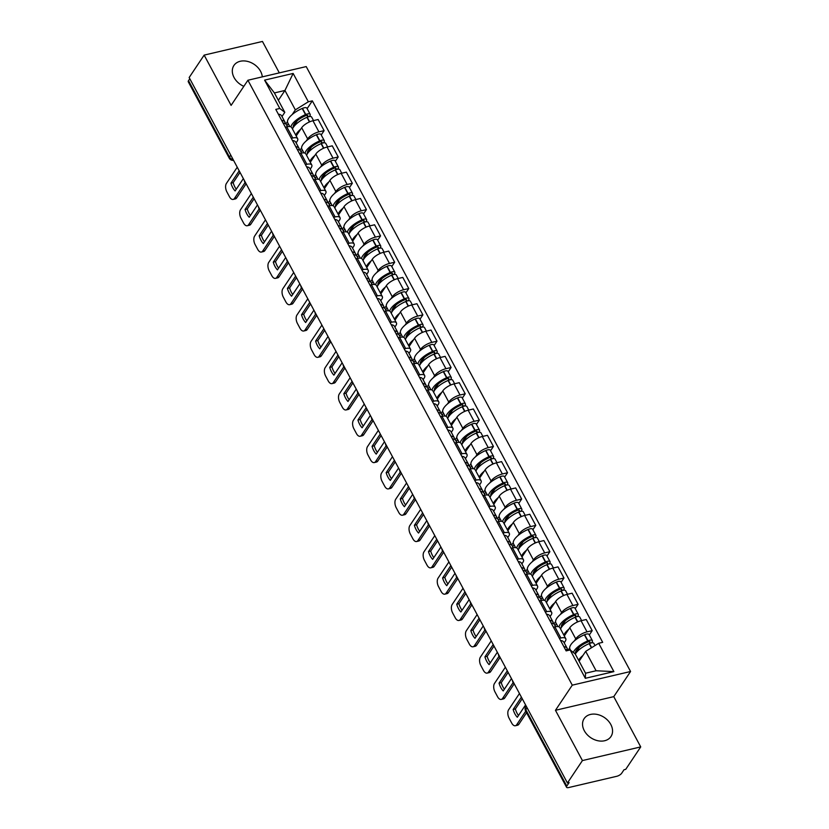 <?xml version="1.0" encoding="UTF-8"?>
<svg xmlns="http://www.w3.org/2000/svg" width="829" height="829" viewBox="0 0 829 829"><rect width="100%" height="100%" fill="white"/><g stroke="black" fill="none" stroke-linecap="round" stroke-linejoin="round"><path stroke-width="1.24" d="M262.296 76.869A16.124 12.176 33.8 0 0 260.586 71.315A16.124 12.176 33.8 0 0 247.156 61.315A16.124 12.176 33.8 0 0 233.913 65.46A16.124 12.176 33.8 0 0 234.068 77.532A16.124 12.176 33.8 0 0 243.83 86.34M584.29 730.691A16.124 12.176 33.8 0 0 597.709 740.701A16.124 12.176 33.8 0 0 610.952 736.556A16.124 12.176 33.8 0 0 610.807 724.484A16.124 12.176 33.8 0 0 597.388 714.484A16.124 12.176 33.8 0 0 584.144 718.629A16.124 12.176 33.8 0 0 584.29 730.691M279.311 72.879L262.451 41.45L204.152 55.108L189.157 77.532L567.43 782.99L582.424 760.566L640.724 746.908L613.761 696.64L630.568 671.5L306.212 66.579L247.912 80.237L572.269 685.158L555.461 710.298L582.424 760.566M640.724 746.908L625.729 769.343L624.03 769.737L621.688 773.239A4.135 1.565 151.8 0 1 616.786 776.286L568.684 787.55A4.135 1.565 151.8 0 1 566.549 787.249L525.576 710.836A4.135 1.565 -28.2 0 1 525.814 709.676L566.787 786.089A4.135 1.565 151.8 0 0 566.549 787.249M204.152 55.108L231.104 105.376L247.912 80.237M230.773 155.137L229.498 157.044A4.135 1.565 -28.2 0 0 229.26 158.204L188.276 81.791A4.135 1.565 -28.2 0 1 188.525 80.631L229.498 157.044A4.135 3.119 33.8 0 0 233.198 159.665M189.8 78.724L188.525 80.631M566.787 786.089L569.129 782.597L567.43 782.99M574.414 640.858L575.74 638.879A9.513 3.596 -28.2 0 1 587.025 631.864L592.207 630.651L586.238 619.512L581.056 620.734A9.513 3.596 151.8 0 0 569.772 627.75L564.29 635.936M568.072 650.351L569.678 647.946M565.761 638.682L559.793 627.553A9.513 3.596 151.8 0 0 554.881 626.859L560.85 637.998A9.513 3.596 -28.2 0 1 565.761 638.682A9.513 3.596 -28.2 0 1 565.202 641.345L564.207 642.838M560.85 637.998L559.399 638.33M589.326 634.952L592.207 630.651M554.881 626.859L553.43 627.201M560.3 614.548L561.627 612.569A9.513 3.596 -28.2 0 1 572.912 605.543L578.093 604.331L572.124 593.201L566.943 594.414A9.513 3.596 151.8 0 0 555.658 601.429L550.187 609.626M553.959 624.04L555.575 621.626M545.295 612.02L546.736 611.678A9.513 3.596 -28.2 0 1 551.658 612.372A9.513 3.596 -28.2 0 1 551.088 615.035L550.093 616.517M575.222 608.641L578.093 604.331M551.658 612.372L545.679 601.232A9.513 3.596 151.8 0 0 540.767 600.548L539.327 600.88M546.197 588.227L547.513 586.248A9.513 3.596 -28.2 0 1 558.798 579.233L563.989 578.02L558.021 566.881L552.829 568.103A9.513 3.596 151.8 0 0 541.544 575.119L536.073 583.305M539.845 597.719L541.461 595.315M531.182 585.699L532.622 585.367A9.513 3.596 -28.2 0 1 537.544 586.051A9.513 3.596 -28.2 0 1 536.974 588.714L535.98 590.207M561.109 582.321L563.989 578.02M537.544 586.051L531.576 574.922A9.513 3.596 151.8 0 0 526.653 574.228L525.213 574.57M532.083 561.917L533.41 559.938A9.513 3.596 -28.2 0 1 544.694 552.912L549.876 551.699L543.907 540.57L538.726 541.783A9.513 3.596 151.8 0 0 527.441 548.798L521.959 556.995M525.741 571.409L527.348 568.995M517.068 559.388L518.519 559.047A9.513 3.596 -28.2 0 1 523.431 559.741A9.513 3.596 -28.2 0 1 522.871 562.404L521.876 563.886M546.995 556.01L549.876 551.699M523.431 559.741L517.462 548.601A9.513 3.596 151.8 0 0 512.55 547.917L511.099 548.249M517.97 535.596L519.296 533.617A9.513 3.596 -28.2 0 1 530.581 526.602L535.762 525.389L529.793 514.249L524.612 515.472A9.513 3.596 151.8 0 0 513.327 522.488L507.856 530.674M511.628 545.088L513.244 542.684M502.965 533.068L504.405 532.736A9.513 3.596 -28.2 0 1 509.327 533.42A9.513 3.596 -28.2 0 1 508.757 536.083L507.762 537.575M532.892 529.69L535.762 525.389M509.327 533.42L503.348 522.291A9.513 3.596 151.8 0 0 498.436 521.596L496.996 521.938M503.866 509.286L505.182 507.307A9.513 3.596 -28.2 0 1 516.467 500.281L521.659 499.068L515.69 487.939L510.498 489.151A9.513 3.596 151.8 0 0 499.213 496.167L493.742 504.364M497.514 518.778L499.131 516.363M488.851 506.757L490.291 506.415A9.513 3.596 -28.2 0 1 495.214 507.11A9.513 3.596 -28.2 0 1 494.644 509.773L493.649 511.255M518.778 503.379L521.659 499.068M495.214 507.11L489.245 495.97A9.513 3.596 151.8 0 0 484.323 495.286L482.882 495.618M489.752 482.965L491.079 480.986A9.513 3.596 -28.2 0 1 502.364 473.97L507.545 472.758L501.576 461.618L496.395 462.841A9.513 3.596 151.8 0 0 485.11 469.856L479.628 478.043M483.411 492.457L485.017 490.053M474.737 480.437L476.188 480.105A9.513 3.596 -28.2 0 1 481.1 480.789A9.513 3.596 -28.2 0 1 480.54 483.452L479.545 484.944M504.664 477.058L507.545 472.758M481.1 480.789L475.131 469.66A9.513 3.596 151.8 0 0 470.219 468.965L468.768 469.307M475.639 456.655L476.965 454.675A9.513 3.596 -28.2 0 1 488.25 447.65L493.431 446.437L487.462 435.308L482.281 436.52A9.513 3.596 151.8 0 0 470.996 443.536L465.525 451.732M469.297 466.147L470.913 463.732M460.634 454.126L462.074 453.784A9.513 3.596 -28.2 0 1 466.986 454.479A9.513 3.596 -28.2 0 1 466.426 457.142L465.432 458.624M490.561 450.748L493.431 446.437M466.986 454.479L461.017 443.339A9.513 3.596 151.8 0 0 456.105 442.655L454.665 442.987M461.525 430.334L462.851 428.355A9.513 3.596 -28.2 0 1 474.136 421.339L479.328 420.127L473.359 408.987L468.167 410.21A9.513 3.596 151.8 0 0 456.883 417.225L451.411 425.412M455.183 439.826L456.8 437.422M446.52 427.805L447.961 427.463A9.513 3.596 -28.2 0 1 452.883 428.158A9.513 3.596 -28.2 0 1 452.313 430.821L451.318 432.313M476.447 424.427L479.328 420.127M452.883 428.158L446.914 417.028A9.513 3.596 151.8 0 0 441.992 416.334L440.551 416.676M447.422 404.024L448.748 402.044A9.513 3.596 -28.2 0 1 460.033 395.018L465.214 393.806L459.245 382.677L454.064 383.889A9.513 3.596 151.8 0 0 442.779 390.905L437.297 399.101M441.08 413.516L442.686 411.101M432.406 401.495L433.857 401.153A9.513 3.596 -28.2 0 1 438.769 401.847A9.513 3.596 -28.2 0 1 438.209 404.511L437.215 405.992M462.333 398.117L465.214 393.806M438.769 401.847L432.8 390.708A9.513 3.596 151.8 0 0 427.888 390.024L426.438 390.355M433.308 377.703L434.634 375.724A9.513 3.596 -28.2 0 1 445.919 368.708L451.1 367.496L445.132 356.356L439.95 357.579A9.513 3.596 151.8 0 0 428.666 364.594L423.184 372.781M426.966 387.195L428.583 384.791M418.303 375.174L419.743 374.832A9.513 3.596 -28.2 0 1 424.655 375.527A9.513 3.596 -28.2 0 1 424.096 378.19L423.101 379.682M448.23 371.796L451.1 367.496M424.655 375.527L418.686 364.397A9.513 3.596 151.8 0 0 413.775 363.703L412.334 364.045M419.194 351.392L420.521 349.413A9.513 3.596 -28.2 0 1 431.805 342.387L436.997 341.175L431.028 330.046L425.837 331.258A9.513 3.596 151.8 0 0 414.552 338.273L409.08 346.47M412.852 360.884L414.469 358.47M404.189 348.864L405.63 348.522A9.513 3.596 -28.2 0 1 410.552 349.216A9.513 3.596 -28.2 0 1 409.982 351.879L408.987 353.361M434.116 345.486L436.997 341.175M410.552 349.216L404.583 338.077A9.513 3.596 151.8 0 0 399.661 337.393L398.221 337.724M405.091 325.072L406.417 323.092A9.513 3.596 -28.2 0 1 417.702 316.077L422.883 314.865L416.914 303.725L411.733 304.948A9.513 3.596 151.8 0 0 400.448 311.963L394.967 320.149M398.749 334.564L400.355 332.16M390.076 322.543L391.526 322.201A9.513 3.596 -28.2 0 1 396.438 322.895A9.513 3.596 -28.2 0 1 395.879 325.559L394.884 327.051M420.002 319.165L422.883 314.865M396.438 322.895L390.469 311.766A9.513 3.596 151.8 0 0 385.558 311.072L384.107 311.414M390.977 298.761L392.304 296.782A9.513 3.596 -28.2 0 1 403.588 289.756L408.77 288.544L402.801 277.414L397.619 278.627A9.513 3.596 151.8 0 0 386.335 285.642L380.853 293.839M384.635 308.253L386.252 305.839M375.972 296.233L377.413 295.891A9.513 3.596 -28.2 0 1 382.324 296.585A9.513 3.596 -28.2 0 1 381.765 299.248L380.77 300.73M405.899 292.855L408.77 288.544M382.324 296.585L376.356 285.445A9.513 3.596 151.8 0 0 371.444 284.761L370.003 285.093M376.863 272.44L378.19 270.461A9.513 3.596 -28.2 0 1 389.475 263.446L394.666 262.233L388.697 251.094L383.506 252.317A9.513 3.596 151.8 0 0 372.221 259.332L366.75 267.518M370.522 281.933L372.138 279.528M361.858 269.912L363.299 269.57A9.513 3.596 -28.2 0 1 368.221 270.264A9.513 3.596 -28.2 0 1 367.651 272.928L366.656 274.42M391.785 266.534L394.666 262.233M368.221 270.264L362.252 259.135A9.513 3.596 151.8 0 0 357.33 258.441L355.89 258.783M362.76 246.13L364.086 244.151A9.513 3.596 -28.2 0 1 375.371 237.125L380.552 235.913L374.584 224.783L369.402 225.996A9.513 3.596 151.8 0 0 358.118 233.011L352.636 241.208M356.418 255.622L358.024 253.208M347.745 243.602L349.196 243.26A9.513 3.596 -28.2 0 1 354.107 243.954A9.513 3.596 -28.2 0 1 353.548 246.617L352.553 248.099M377.672 240.223L380.552 235.913M354.107 243.954L348.139 232.814A9.513 3.596 151.8 0 0 343.227 232.13L341.776 232.462M348.646 219.809L349.973 217.83A9.513 3.596 -28.2 0 1 361.257 210.815L366.439 209.602L360.47 198.463L355.289 199.685A9.513 3.596 151.8 0 0 344.004 206.701L338.522 214.887M342.304 229.301L343.921 226.897M333.641 217.281L335.082 216.939A9.513 3.596 -28.2 0 1 339.994 217.633A9.513 3.596 -28.2 0 1 339.434 220.296L338.439 221.789M363.568 213.903L366.439 209.602M339.994 217.633L334.025 206.504A9.513 3.596 151.8 0 0 329.113 205.81L327.673 206.152M334.533 193.499L335.859 191.52A9.513 3.596 -28.2 0 1 347.144 184.494L352.335 183.282L346.367 172.152L341.175 173.365A9.513 3.596 151.8 0 0 329.89 180.38L324.419 188.577M328.191 202.991L329.807 200.577M319.528 190.971L320.968 190.629A9.513 3.596 -28.2 0 1 325.89 191.323A9.513 3.596 -28.2 0 1 325.32 193.986L324.326 195.468M349.455 187.592L352.335 183.282M325.89 191.323L319.921 180.183A9.513 3.596 151.8 0 0 314.999 179.499L313.559 179.831M320.429 167.178L321.756 165.199A9.513 3.596 -28.2 0 1 333.04 158.184L338.222 156.971L332.253 145.831L327.072 147.054A9.513 3.596 151.8 0 0 315.787 154.07L310.305 162.256M314.087 176.67L315.694 174.266M305.414 164.65L306.865 164.308A9.513 3.596 -28.2 0 1 311.777 165.002A9.513 3.596 -28.2 0 1 311.217 167.665L310.222 169.157M335.341 161.272L338.222 156.971M311.777 165.002L305.808 153.873A9.513 3.596 151.8 0 0 300.896 153.178L299.445 153.52M306.315 140.868L307.642 138.889A9.513 3.596 -28.2 0 1 318.927 131.863L324.108 130.65L318.139 119.521L312.958 120.733A9.513 3.596 151.8 0 0 301.673 127.749L296.191 135.946M299.974 150.36L301.59 147.945M291.311 138.339L292.751 137.997A9.513 3.596 -28.2 0 1 297.663 138.692A9.513 3.596 -28.2 0 1 297.103 141.355L296.108 142.837M321.237 134.961L324.108 130.65M297.663 138.692L291.694 127.552A9.513 3.596 151.8 0 0 286.782 126.868L285.342 127.2M585.688 651.356L598.693 643.273L613.885 671.614L585.326 678.298L570.134 649.957L575.15 653.822L585.554 673.221L596.092 670.754L585.688 651.356L579.108 661.2M278.357 100.309L284.938 90.465L274.399 92.931L284.803 112.329L279.787 108.464L275.788 109.397L566.134 650.9L570.134 649.957M279.787 108.464L264.596 80.123L293.145 73.439L308.347 101.78L295.342 109.863L284.938 90.465L293.145 73.439M598.693 643.273L602.683 642.34L312.336 100.848L308.347 101.78M630.568 671.5L572.269 685.158M613.761 696.64L555.461 710.298M285.86 124.039L287.476 121.635M292.202 114.547L295.342 109.863M284.803 112.329L281.995 116.526M307.124 108.64L312.336 100.848M613.885 671.614L596.092 670.754M585.326 678.298L585.554 673.221M274.399 92.931L264.596 80.123M565.326 649.376A15.71 5.938 -28.2 0 1 568.145 650.423M575.295 654.091A15.71 5.938 -28.2 0 1 589.16 643.636L589.419 643.532A5.223 1.969 -28.2 0 1 593.823 643.345L595.015 645.553M582.922 655.49A15.71 5.938 151.8 0 0 578.59 660.247M591.554 642.879L592.072 642.102A5.223 1.969 151.8 0 0 592.383 640.641A5.223 1.969 151.8 0 0 587.979 640.827L587.709 640.941A15.71 5.938 151.8 0 0 573.336 652.423M592.383 640.641L589.077 634.486A5.223 1.969 151.8 0 0 584.673 634.672L584.404 634.786A15.71 5.938 151.8 0 0 569.958 649.076L570.653 650.361M519.451 693.531L508.623 709.748A6.207 3.326 -103.2 0 0 509.079 718.183L511.7 723.075A6.207 3.326 76.8 0 0 515.369 725.738A6.207 3.326 76.8 0 0 516.674 724.753L525.752 711.168M522.229 698.702L515.369 708.971L513.161 709.489A12.818 6.87 -103.2 0 0 517.317 717.251L525.565 704.919M513.161 709.489L521.4 697.158M567.388 649.905A15.71 5.938 151.8 0 0 567.14 648.299L563.834 642.143A15.71 5.938 151.8 0 0 560.58 640.516M567.14 648.299A15.71 5.938 151.8 0 0 563.875 646.682M575.523 653.708A13.026 4.922 -28.2 0 1 587.606 642.112L587.875 641.998A2.528 0.953 -28.2 0 1 590.01 641.915A2.528 0.953 -28.2 0 1 589.854 642.62L589.191 643.625M579.533 646.972L575.533 652.962M575.409 652.724L575.751 653.366M515.369 725.738L517.586 725.22A6.207 3.326 76.8 0 0 518.881 724.235L526.581 712.712M515.369 708.971A12.818 6.87 -103.2 0 0 518.488 715.51M551.212 623.066A15.71 5.938 -28.2 0 1 554.477 624.683L555.565 626.714M560.591 629.024A15.71 5.938 -28.2 0 1 575.046 617.325L575.316 617.211A5.223 1.969 -28.2 0 1 579.72 617.025L581.626 620.6M568.818 629.17A15.71 5.938 151.8 0 0 563.886 635.19M577.44 616.558L577.958 615.792A5.223 1.969 151.8 0 0 578.269 614.33A5.223 1.969 151.8 0 0 573.865 614.517L573.595 614.631A15.71 5.938 151.8 0 0 558.984 626.848M578.269 614.33L574.963 608.165A5.223 1.969 151.8 0 0 570.559 608.351L570.3 608.465A15.71 5.938 151.8 0 0 555.855 622.755L557.896 626.579M505.348 667.221L494.509 683.428A6.207 3.326 -103.2 0 0 494.965 691.873L497.587 696.764A6.207 3.326 76.8 0 0 501.265 699.417A6.207 3.326 76.8 0 0 502.561 698.443L513.161 682.588M508.125 672.392L501.255 682.661L499.048 683.179A12.818 6.87 -103.2 0 0 503.213 690.93L511.452 678.599M499.048 683.179L507.286 670.848M553.285 623.584A15.71 5.938 151.8 0 0 553.026 621.988L549.72 615.833A15.71 5.938 151.8 0 0 546.466 614.206M553.026 621.988A15.71 5.938 151.8 0 0 549.772 620.361M556.363 623.709L555.026 625.708M561.409 627.398A13.026 4.922 -28.2 0 1 573.492 615.802L573.761 615.688A2.528 0.953 -28.2 0 1 575.896 615.595A2.528 0.953 -28.2 0 1 575.751 616.31L575.077 617.315M565.419 620.662L561.42 626.641M561.295 626.413L561.647 627.045M501.265 699.417L503.472 698.899A6.207 3.326 76.8 0 0 504.768 697.925L514.229 683.78M501.255 682.661A12.818 6.87 -103.2 0 0 504.374 689.189M537.109 596.745A15.71 5.938 -28.2 0 1 540.363 598.372L541.451 600.403M546.477 602.714A15.71 5.938 -28.2 0 1 560.932 591.004L561.202 590.901A5.223 1.969 -28.2 0 1 565.606 590.714L567.523 594.279M554.705 602.859A15.71 5.938 151.8 0 0 549.772 608.869M563.337 590.248L563.844 589.471A5.223 1.969 151.8 0 0 564.155 588.01A5.223 1.969 151.8 0 0 559.751 588.196L559.492 588.31A15.71 5.938 151.8 0 0 544.871 600.528M564.155 588.01L560.86 581.854A5.223 1.969 151.8 0 0 556.456 582.041L556.186 582.155A15.71 5.938 151.8 0 0 541.741 596.445L543.793 600.258M491.234 640.9L480.395 657.117A6.207 3.326 -103.2 0 0 480.851 665.552L483.473 670.443A6.207 3.326 76.8 0 0 487.151 673.107A6.207 3.326 76.8 0 0 488.447 672.122L499.048 656.267M494.011 646.071L487.151 656.34L484.934 656.858A12.818 6.87 -103.2 0 0 489.1 664.62L497.338 652.288M484.934 656.858L493.182 644.527M539.171 597.274A15.71 5.938 151.8 0 0 538.912 595.668L535.617 589.512A15.71 5.938 151.8 0 0 532.353 587.885M538.912 595.668A15.71 5.938 151.8 0 0 535.658 594.051M542.249 597.388L540.912 599.398M547.306 601.077A13.026 4.922 -28.2 0 1 559.388 589.481L559.648 589.367A2.528 0.953 -28.2 0 1 561.793 589.284A2.528 0.953 -28.2 0 1 561.637 589.989L560.964 590.994M551.316 594.341L547.316 600.331M547.192 600.092L547.534 600.735M487.151 673.107L489.359 672.588A6.207 3.326 76.8 0 0 490.664 671.604L500.115 657.459M487.151 656.34A12.818 6.87 -103.2 0 0 490.26 662.879M522.995 570.435A15.71 5.938 -28.2 0 1 526.249 572.051L527.337 574.082M532.363 576.393A15.71 5.938 -28.2 0 1 546.829 564.694L547.088 564.58A5.223 1.969 -28.2 0 1 551.492 564.394L553.409 567.969M540.591 576.538A15.71 5.938 151.8 0 0 535.669 582.559M549.223 563.927L549.741 563.16A5.223 1.969 151.8 0 0 550.052 561.699A5.223 1.969 151.8 0 0 545.648 561.886L545.378 562A15.71 5.938 151.8 0 0 530.767 574.217M550.052 561.699L546.746 555.534A5.223 1.969 151.8 0 0 542.342 555.72L542.073 555.834A15.71 5.938 151.8 0 0 527.627 570.124L529.679 573.948M477.121 614.59L466.292 630.796A6.207 3.326 -103.2 0 0 466.748 639.242L469.369 644.133A6.207 3.326 76.8 0 0 473.038 646.786A6.207 3.326 76.8 0 0 474.343 645.812L484.934 629.957M479.898 619.76L473.038 630.03L470.831 630.548A12.818 6.87 -103.2 0 0 474.986 638.299L483.234 625.968M470.831 630.548L479.069 618.216M525.058 570.953A15.71 5.938 151.8 0 0 524.809 569.357L521.503 563.202A15.71 5.938 151.8 0 0 518.249 561.575M524.809 569.357A15.71 5.938 151.8 0 0 521.545 567.73M528.135 571.077L526.798 573.077M533.192 574.766A13.026 4.922 -28.2 0 1 545.275 563.171L545.544 563.057A2.528 0.953 -28.2 0 1 547.679 562.964A2.528 0.953 -28.2 0 1 547.523 563.679L546.86 564.684M537.202 568.031L533.202 574.01M533.078 573.782L533.42 574.414M473.038 646.786L475.245 646.268A6.207 3.326 76.8 0 0 476.551 645.294L486.001 631.149M473.038 630.03A12.818 6.87 -103.2 0 0 476.157 636.558M508.882 544.114A15.71 5.938 -28.2 0 1 512.146 545.741L513.234 547.772M518.26 550.083A15.71 5.938 -28.2 0 1 532.715 538.373L532.985 538.27A5.223 1.969 -28.2 0 1 537.389 538.083L539.296 541.648M526.488 550.228A15.71 5.938 151.8 0 0 521.555 556.238M535.109 537.617L535.627 536.84A5.223 1.969 151.8 0 0 535.938 535.379A5.223 1.969 151.8 0 0 531.534 535.565L531.265 535.679A15.71 5.938 151.8 0 0 516.654 547.896M535.938 535.379L532.632 529.223A5.223 1.969 151.8 0 0 528.228 529.41L527.969 529.524A15.71 5.938 151.8 0 0 513.524 543.814L515.565 547.627M463.017 588.269L452.178 604.486A6.207 3.326 -103.2 0 0 452.634 612.921L455.256 617.812A6.207 3.326 76.8 0 0 458.934 620.475A6.207 3.326 76.8 0 0 460.23 619.491L470.831 603.636M465.794 593.44L458.924 603.709L456.717 604.227A12.818 6.87 -103.2 0 0 460.883 611.989L469.121 599.657M456.717 604.227L464.955 591.896M510.954 544.643A15.71 5.938 151.8 0 0 510.695 543.036L507.389 536.881A15.71 5.938 151.8 0 0 504.136 535.254M510.695 543.036A15.71 5.938 151.8 0 0 507.441 541.42M514.032 544.757L512.695 546.767M519.078 548.446A13.026 4.922 -28.2 0 1 531.161 536.85L531.43 536.736A2.528 0.953 -28.2 0 1 533.565 536.653A2.528 0.953 -28.2 0 1 533.42 537.358L532.746 538.363L535.192 542.995M523.089 541.71L519.089 547.7M518.964 547.461L519.317 548.104M458.934 620.475L461.142 619.957A6.207 3.326 76.8 0 0 462.437 618.973L471.898 604.828M458.924 603.709A12.818 6.87 -103.2 0 0 462.043 610.248M494.778 517.804A15.71 5.938 -28.2 0 1 498.032 519.42L499.12 521.451M504.146 523.762A15.71 5.938 -28.2 0 1 518.602 512.063L518.871 511.949A5.223 1.969 -28.2 0 1 523.275 511.762L525.192 515.337M512.374 523.907A15.71 5.938 151.8 0 0 507.441 529.928M521.006 511.296L521.514 510.529A5.223 1.969 151.8 0 0 521.824 509.068A5.223 1.969 151.8 0 0 517.42 509.255L517.161 509.369A15.71 5.938 151.8 0 0 502.54 521.586M521.824 509.068L518.529 502.902A5.223 1.969 151.8 0 0 514.125 503.089L513.856 503.203A15.71 5.938 151.8 0 0 499.41 517.493L501.462 521.317M448.903 561.958L438.064 578.165A6.207 3.326 -103.2 0 0 438.52 586.611L441.142 591.502A6.207 3.326 76.8 0 0 444.821 594.155A6.207 3.326 76.8 0 0 446.116 593.181L456.717 577.326M451.681 567.129L444.821 577.399L442.603 577.917A12.818 6.87 -103.2 0 0 446.769 585.668L455.007 573.336M442.603 577.917L450.852 565.585M496.84 518.322A15.71 5.938 151.8 0 0 496.581 516.726L493.286 510.571A15.71 5.938 151.8 0 0 490.022 508.944M496.581 516.726A15.71 5.938 151.8 0 0 493.328 515.099M499.918 518.446L498.581 520.446M504.975 522.135A13.026 4.922 -28.2 0 1 517.058 510.54L517.317 510.426A2.528 0.953 -28.2 0 1 519.462 510.332A2.528 0.953 -28.2 0 1 519.306 511.047L518.633 512.053M508.985 515.4L504.985 521.379M504.861 521.151L505.203 521.783M444.821 594.155L447.028 593.637A6.207 3.326 76.8 0 0 448.334 592.662L457.784 578.518M444.821 577.399A12.818 6.87 -103.2 0 0 447.929 583.927M480.665 491.483A15.71 5.938 -28.2 0 1 483.918 493.11L485.006 495.141M490.032 497.452A15.71 5.938 -28.2 0 1 504.498 485.742L504.757 485.639A5.223 1.969 -28.2 0 1 509.161 485.452L511.078 489.017M498.26 497.597A15.71 5.938 151.8 0 0 493.338 503.607M506.892 484.986L507.41 484.209A5.223 1.969 151.8 0 0 507.721 482.747A5.223 1.969 151.8 0 0 503.317 482.934L503.048 483.048A15.71 5.938 151.8 0 0 488.436 495.265M507.721 482.747L504.415 476.592A5.223 1.969 151.8 0 0 500.011 476.779L499.742 476.893A15.71 5.938 151.8 0 0 485.297 491.182L487.348 494.996M434.79 535.638L423.961 551.855A6.207 3.326 -103.2 0 0 424.417 560.29L427.039 565.181A6.207 3.326 76.8 0 0 430.707 567.844A6.207 3.326 76.8 0 0 432.013 566.86L442.603 551.005M437.567 540.809L430.707 551.078L428.5 551.596A12.818 6.87 -103.2 0 0 432.655 559.357L440.904 547.026M428.5 551.596L436.738 539.264M482.727 492.011A15.71 5.938 151.8 0 0 482.478 490.405L479.172 484.25A15.71 5.938 151.8 0 0 475.919 482.623M482.478 490.405A15.71 5.938 151.8 0 0 479.214 488.789M485.804 492.125L484.468 494.136M490.861 495.815A13.026 4.922 -28.2 0 1 502.944 484.219L503.213 484.105A2.528 0.953 -28.2 0 1 505.348 484.022A2.528 0.953 -28.2 0 1 505.193 484.727L504.529 485.732M494.872 489.079L490.872 495.068M490.747 494.83L491.089 495.473M430.707 567.844L432.914 567.326A6.207 3.326 76.8 0 0 434.22 566.342L443.67 552.197M430.707 551.078A12.818 6.87 -103.2 0 0 433.826 557.616M466.551 465.173A15.71 5.938 -28.2 0 1 469.815 466.789L470.903 468.82M475.929 471.131A15.71 5.938 -28.2 0 1 490.385 459.432L490.654 459.318A5.223 1.969 -28.2 0 1 495.058 459.131L496.965 462.706M484.157 471.276A15.71 5.938 151.8 0 0 479.224 477.297M492.778 458.665L493.296 457.898A5.223 1.969 151.8 0 0 493.607 456.437A5.223 1.969 151.8 0 0 489.203 456.624L488.934 456.738A15.71 5.938 151.8 0 0 474.323 468.955M493.607 456.437L490.302 450.271A5.223 1.969 151.8 0 0 485.898 450.458L485.639 450.572A15.71 5.938 151.8 0 0 471.193 464.862L473.235 468.686M420.686 509.327L409.847 525.534A6.207 3.326 -103.2 0 0 410.303 533.98L412.925 538.871A6.207 3.326 76.8 0 0 416.604 541.524A6.207 3.326 76.8 0 0 417.899 540.549L428.5 524.695M423.464 514.498L416.593 524.767L414.386 525.285A12.818 6.87 -103.2 0 0 418.552 533.037L426.79 520.705M414.386 525.285L422.624 512.954M468.623 465.691A15.71 5.938 151.8 0 0 468.364 464.095L465.059 457.94A15.71 5.938 151.8 0 0 461.805 456.313M468.364 464.095A15.71 5.938 151.8 0 0 465.11 462.468M471.701 465.815L470.364 467.815M476.748 469.504A13.026 4.922 -28.2 0 1 488.83 457.909L489.1 457.795A2.528 0.953 -28.2 0 1 491.234 457.701A2.528 0.953 -28.2 0 1 491.089 458.416L490.416 459.421L492.861 464.053M480.758 462.769L476.758 468.748M476.634 468.52L476.986 469.152M416.604 541.524L418.811 541.005A6.207 3.326 76.8 0 0 420.106 540.031L429.567 525.887M416.593 524.767A12.818 6.87 -103.2 0 0 419.712 531.296M452.447 438.852A15.71 5.938 -28.2 0 1 455.701 440.479L456.789 442.51M461.815 444.821A15.71 5.938 -28.2 0 1 476.271 433.111L476.54 433.007A5.223 1.969 -28.2 0 1 480.944 432.821L482.861 436.386M470.043 444.966A15.71 5.938 151.8 0 0 465.11 450.976M478.675 432.355L479.183 431.577A5.223 1.969 151.8 0 0 479.494 430.116A5.223 1.969 151.8 0 0 475.09 430.303L474.83 430.417A15.71 5.938 151.8 0 0 460.209 442.634M479.494 430.116L476.198 423.961A5.223 1.969 151.8 0 0 471.794 424.147L471.525 424.261A15.71 5.938 151.8 0 0 457.08 438.551L459.131 442.365M406.573 483.006L395.734 499.224A6.207 3.326 -103.2 0 0 396.189 507.659L398.811 512.55A6.207 3.326 76.8 0 0 402.49 515.213A6.207 3.326 76.8 0 0 403.785 514.229L414.386 498.374M409.35 488.177L402.49 498.447L400.272 498.965A12.818 6.87 -103.2 0 0 404.438 506.726L412.676 494.395M400.272 498.965L408.521 486.633M454.51 439.38A15.71 5.938 151.8 0 0 454.251 437.774L450.955 431.619A15.71 5.938 151.8 0 0 447.691 429.992M454.251 437.774A15.71 5.938 151.8 0 0 450.997 436.158M457.587 439.494L456.251 441.505M462.634 443.183A13.026 4.922 -28.2 0 1 474.727 431.588L474.986 431.474A2.528 0.953 -28.2 0 1 477.131 431.391A2.528 0.953 -28.2 0 1 476.976 432.096L476.302 433.101M466.654 436.448L462.655 442.437M462.53 442.199L462.872 442.841M402.49 515.213L404.697 514.695A6.207 3.326 76.8 0 0 406.003 513.711L415.453 499.566M402.49 498.447A12.818 6.87 -103.2 0 0 405.599 504.985M438.334 412.541A15.71 5.938 -28.2 0 1 441.588 414.158L442.676 416.189M447.701 418.5A15.71 5.938 -28.2 0 1 462.167 406.801L462.427 406.687A5.223 1.969 -28.2 0 1 466.831 406.5L468.748 410.075M455.929 418.645A15.71 5.938 151.8 0 0 451.007 424.666M464.561 406.034L465.079 405.267A5.223 1.969 151.8 0 0 465.39 403.806A5.223 1.969 151.8 0 0 460.986 403.992L460.717 404.106A15.71 5.938 151.8 0 0 446.106 416.324M465.39 403.806L462.085 397.64A5.223 1.969 151.8 0 0 457.681 397.827L457.411 397.941A15.71 5.938 151.8 0 0 442.966 412.231L445.018 416.054M392.459 456.696L381.63 472.903A6.207 3.326 -103.2 0 0 382.086 481.348L384.708 486.24A6.207 3.326 76.8 0 0 388.376 488.892A6.207 3.326 76.8 0 0 389.682 487.918L400.272 472.064M395.236 461.867L388.376 472.136L386.169 472.654A12.818 6.87 -103.2 0 0 390.324 480.405L398.573 468.074M386.169 472.654L394.407 460.323M440.396 413.06A15.71 5.938 151.8 0 0 440.147 411.464L436.842 405.308A15.71 5.938 151.8 0 0 433.588 403.682M440.147 411.464A15.71 5.938 151.8 0 0 436.883 409.837M443.474 413.184L442.137 415.184M448.53 416.873A13.026 4.922 -28.2 0 1 460.613 405.277L460.883 405.163A2.528 0.953 -28.2 0 1 463.017 405.07A2.528 0.953 -28.2 0 1 462.862 405.785L462.199 406.79M452.541 410.137L448.541 416.117M448.416 415.889L448.758 416.521M388.376 488.892L390.583 488.374A6.207 3.326 76.8 0 0 391.889 487.4L401.34 473.255M388.376 472.136A12.818 6.87 -103.2 0 0 391.495 478.665M424.22 386.221A15.71 5.938 -28.2 0 1 427.484 387.848L428.572 389.879M433.598 392.19A15.71 5.938 -28.2 0 1 448.054 380.48L448.323 380.376A5.223 1.969 -28.2 0 1 452.727 380.19L454.634 383.754M441.826 392.335A15.71 5.938 151.8 0 0 436.893 398.345M450.448 379.723L450.966 378.946A5.223 1.969 151.8 0 0 451.277 377.485A5.223 1.969 151.8 0 0 446.872 377.672L446.603 377.786A15.71 5.938 151.8 0 0 431.992 390.003M451.277 377.485L447.971 371.33A5.223 1.969 151.8 0 0 443.567 371.516L443.308 371.63A15.71 5.938 151.8 0 0 428.862 385.92L430.904 389.734M378.356 430.375L367.516 446.593A6.207 3.326 -103.2 0 0 367.972 455.028L370.594 459.919A6.207 3.326 76.8 0 0 374.273 462.582A6.207 3.326 76.8 0 0 375.568 461.598L386.169 445.743M381.133 435.546L374.262 445.815L372.055 446.334A12.818 6.87 -103.2 0 0 376.221 454.095L384.459 441.764M372.055 446.334L380.293 434.002M426.293 386.749A15.71 5.938 151.8 0 0 426.033 385.143L422.728 378.988A15.71 5.938 151.8 0 0 419.474 377.361M426.033 385.143A15.71 5.938 151.8 0 0 422.78 383.526M429.37 386.863L428.033 388.874M434.417 390.552A13.026 4.922 -28.2 0 1 446.499 378.957L446.769 378.843A2.528 0.953 -28.2 0 1 448.903 378.76A2.528 0.953 -28.2 0 1 448.758 379.464L448.085 380.47L450.53 385.102M438.427 383.817L434.427 389.806M434.303 389.568L434.655 390.21M374.273 462.582L376.48 462.064A6.207 3.326 76.8 0 0 377.775 461.079L387.236 446.935M374.262 445.815A12.818 6.87 -103.2 0 0 377.382 452.354M410.117 359.91A15.71 5.938 -28.2 0 1 413.37 361.527L414.459 363.558M419.484 365.869A15.71 5.938 -28.2 0 1 433.94 354.17L434.209 354.056A5.223 1.969 -28.2 0 1 438.614 353.869L440.531 357.444M427.712 366.014A15.71 5.938 151.8 0 0 422.78 372.034M436.344 353.403L436.852 352.636A5.223 1.969 151.8 0 0 437.163 351.175A5.223 1.969 151.8 0 0 432.759 351.361L432.5 351.475A15.71 5.938 151.8 0 0 417.878 363.693M437.163 351.175L433.868 345.009A5.223 1.969 151.8 0 0 429.463 345.196L429.194 345.31A15.71 5.938 151.8 0 0 414.749 359.599L416.8 363.423M364.242 404.065L353.403 420.272A6.207 3.326 -103.2 0 0 353.859 428.717L356.48 433.608A6.207 3.326 76.8 0 0 360.159 436.261A6.207 3.326 76.8 0 0 361.454 435.287L372.055 419.433M367.019 409.236L360.159 419.505L357.941 420.023A12.818 6.87 -103.2 0 0 362.107 427.774L370.345 415.443M357.941 420.023L366.19 407.692M412.179 360.428A15.71 5.938 151.8 0 0 411.92 358.833L408.624 352.677A15.71 5.938 151.8 0 0 405.36 351.05M411.92 358.833A15.71 5.938 151.8 0 0 408.666 357.206M415.256 360.553L413.92 362.553M420.303 364.242A13.026 4.922 -28.2 0 1 432.396 352.646L432.655 352.532A2.528 0.953 -28.2 0 1 434.8 352.439A2.528 0.953 -28.2 0 1 434.645 353.154L433.971 354.159M424.324 357.506L420.324 363.485M420.199 363.257L420.541 363.89M360.159 436.261L362.366 435.743A6.207 3.326 76.8 0 0 363.672 434.769L373.123 420.624M360.159 419.505A12.818 6.87 -103.2 0 0 363.268 426.033M396.003 333.59A15.71 5.938 -28.2 0 1 399.257 335.217L400.345 337.248M405.371 339.558A15.71 5.938 -28.2 0 1 419.837 327.849L420.096 327.745A5.223 1.969 -28.2 0 1 424.5 327.559L426.417 331.123M413.598 339.703A15.71 5.938 151.8 0 0 408.676 345.714M422.23 327.092L422.749 326.315A5.223 1.969 151.8 0 0 423.059 324.854A5.223 1.969 151.8 0 0 418.655 325.041L418.386 325.155A15.71 5.938 151.8 0 0 403.775 337.372M423.059 324.854L419.754 318.699A5.223 1.969 151.8 0 0 415.35 318.885L415.08 318.999A15.71 5.938 151.8 0 0 400.635 333.289L402.687 337.102M350.128 377.744L339.299 393.962A6.207 3.326 -103.2 0 0 339.755 402.397L342.377 407.288A6.207 3.326 76.8 0 0 346.045 409.951A6.207 3.326 76.8 0 0 347.351 408.966L357.941 393.112M352.905 382.915L346.045 393.184L343.838 393.702A12.818 6.87 -103.2 0 0 347.993 401.464L356.242 389.133M343.838 393.702L352.076 381.371M398.065 334.118A15.71 5.938 151.8 0 0 397.816 332.512L394.511 326.357A15.71 5.938 151.8 0 0 391.257 324.73M397.816 332.512A15.71 5.938 151.8 0 0 394.552 330.895M401.143 334.232L399.806 336.242M406.2 337.921A13.026 4.922 -28.2 0 1 418.282 326.325L418.552 326.212A2.528 0.953 -28.2 0 1 420.686 326.129A2.528 0.953 -28.2 0 1 420.531 326.833L419.868 327.838M410.21 331.185L406.21 337.175M406.086 336.937L406.428 337.579M346.045 409.951L348.253 409.433A6.207 3.326 76.8 0 0 349.558 408.448L359.009 394.303M346.045 393.184A12.818 6.87 -103.2 0 0 349.164 399.723M381.889 307.279A15.71 5.938 -28.2 0 1 385.153 308.896L386.241 310.927M391.267 313.238A15.71 5.938 -28.2 0 1 405.723 301.538L405.992 301.424A5.223 1.969 -28.2 0 1 410.386 301.238L412.303 304.813M399.495 313.383A15.71 5.938 151.8 0 0 394.563 319.403M408.117 300.772L408.635 300.005A5.223 1.969 151.8 0 0 408.946 298.544A5.223 1.969 151.8 0 0 404.542 298.73L404.272 298.834A15.71 5.938 151.8 0 0 389.661 311.062M408.946 298.544L405.64 292.378A5.223 1.969 151.8 0 0 401.236 292.564L400.977 292.678A15.71 5.938 151.8 0 0 386.532 306.968L388.573 310.792M336.025 351.434L325.186 367.641A6.207 3.326 -103.2 0 0 325.642 376.086L328.263 380.977A6.207 3.326 76.8 0 0 331.942 383.63A6.207 3.326 76.8 0 0 333.237 382.656L343.838 366.801M338.802 356.605L331.932 366.874L329.724 367.392A12.818 6.87 -103.2 0 0 333.89 375.143L342.128 362.812M329.724 367.392L337.963 355.061M383.962 307.797A15.71 5.938 151.8 0 0 383.703 306.202L380.397 300.046A15.71 5.938 151.8 0 0 377.143 298.419M383.703 306.202A15.71 5.938 151.8 0 0 380.449 304.575M387.039 307.922L385.703 309.922M392.086 311.611A13.026 4.922 -28.2 0 1 404.169 300.015L404.438 299.901A2.528 0.953 -28.2 0 1 406.573 299.808A2.528 0.953 -28.2 0 1 406.428 300.523L405.754 301.528L408.2 306.16M396.096 304.875L392.096 310.854M391.972 310.626L392.324 311.258M331.942 383.63L334.149 383.112A6.207 3.326 76.8 0 0 335.444 382.138L344.905 367.993M331.932 366.874A12.818 6.87 -103.2 0 0 335.051 373.402M367.786 280.958A15.71 5.938 -28.2 0 1 371.04 282.585L372.128 284.616M377.154 286.927A15.71 5.938 -28.2 0 1 391.609 275.218L391.879 275.114A5.223 1.969 -28.2 0 1 396.283 274.927L398.2 278.492M385.381 287.072A15.71 5.938 151.8 0 0 380.449 293.083M394.013 274.461L394.521 273.684A5.223 1.969 151.8 0 0 394.832 272.223A5.223 1.969 151.8 0 0 390.428 272.409L390.169 272.523A15.71 5.938 151.8 0 0 375.547 284.741M394.832 272.223L391.537 266.068A5.223 1.969 151.8 0 0 387.133 266.254L386.863 266.368A15.71 5.938 151.8 0 0 372.418 280.658L374.47 284.471M321.911 325.113L311.072 341.33A6.207 3.326 -103.2 0 0 311.528 349.765L314.15 354.657A6.207 3.326 76.8 0 0 317.828 357.32A6.207 3.326 76.8 0 0 319.124 356.335L329.724 340.481M324.688 330.284L317.828 340.553L315.611 341.071A12.818 6.87 -103.2 0 0 319.776 348.833L328.015 336.501M315.611 341.071L323.859 328.74M369.848 281.487A15.71 5.938 151.8 0 0 369.589 279.881L366.294 273.725A15.71 5.938 151.8 0 0 363.029 272.099M369.589 279.881A15.71 5.938 151.8 0 0 366.335 278.264M372.926 281.601L371.589 283.611M377.972 285.29A13.026 4.922 -28.2 0 1 390.065 273.694L390.324 273.58A2.528 0.953 -28.2 0 1 392.469 273.497A2.528 0.953 -28.2 0 1 392.314 274.202L391.64 275.207M381.993 278.554L377.993 284.534M377.869 284.306L378.211 284.948M317.828 357.32L320.035 356.802A6.207 3.326 76.8 0 0 321.341 355.817L330.792 341.672M317.828 340.553A12.818 6.87 -103.2 0 0 320.937 347.092M353.672 254.648A15.71 5.938 -28.2 0 1 356.926 256.265L358.014 258.296M363.04 260.607A15.71 5.938 -28.2 0 1 377.506 248.907L377.765 248.793A5.223 1.969 -28.2 0 1 382.169 248.607L384.086 252.182M371.268 260.752A15.71 5.938 151.8 0 0 366.345 266.772M379.9 248.14L380.418 247.374A5.223 1.969 151.8 0 0 380.718 245.912A5.223 1.969 151.8 0 0 376.325 246.099L376.055 246.203A15.71 5.938 151.8 0 0 361.444 258.43M380.718 245.912L377.423 239.747A5.223 1.969 151.8 0 0 373.019 239.933L372.749 240.047A15.71 5.938 151.8 0 0 358.304 254.337L360.356 258.161M307.797 298.803L296.969 315.01A6.207 3.326 -103.2 0 0 297.424 323.455L300.046 328.346A6.207 3.326 76.8 0 0 303.715 330.999A6.207 3.326 76.8 0 0 305.02 330.025L315.611 314.17M310.574 303.974L303.715 314.243L301.507 314.761A12.818 6.87 -103.2 0 0 305.663 322.512L313.911 310.181M301.507 314.761L309.745 302.419M355.734 255.166A15.71 5.938 151.8 0 0 355.486 253.57L352.18 247.415A15.71 5.938 151.8 0 0 348.926 245.788M355.486 253.57A15.71 5.938 151.8 0 0 352.221 251.943M358.812 255.291L357.475 257.291M363.869 258.98A13.026 4.922 -28.2 0 1 375.951 247.384L376.221 247.27A2.528 0.953 -28.2 0 1 378.356 247.177A2.528 0.953 -28.2 0 1 378.2 247.892L377.537 248.897M367.879 252.244L363.879 258.223M363.755 257.995L364.097 258.627M303.715 330.999L305.922 330.481A6.207 3.326 76.8 0 0 307.227 329.507L316.678 315.362M303.715 314.243A12.818 6.87 -103.2 0 0 306.834 320.771M339.558 228.327A15.71 5.938 -28.2 0 1 342.823 229.954L343.911 231.985M348.936 234.296A15.71 5.938 -28.2 0 1 363.392 222.587L363.662 222.483A5.223 1.969 -28.2 0 1 368.055 222.296L369.972 225.861M357.164 234.441A15.71 5.938 151.8 0 0 352.232 240.451M365.786 221.83L366.304 221.053A5.223 1.969 151.8 0 0 366.615 219.592A5.223 1.969 151.8 0 0 362.211 219.778L361.941 219.892A15.71 5.938 151.8 0 0 347.33 232.11M366.615 219.592L363.309 213.436A5.223 1.969 151.8 0 0 358.905 213.623L358.646 213.737A15.71 5.938 151.8 0 0 344.201 228.027L346.242 231.84M293.694 272.482L282.855 288.699A6.207 3.326 -103.2 0 0 283.311 297.134L285.932 302.025A6.207 3.326 76.8 0 0 289.611 304.689A6.207 3.326 76.8 0 0 290.906 303.704L301.507 287.85M296.471 277.653L289.601 287.922L287.394 288.44A12.818 6.87 -103.2 0 0 291.559 296.202L299.797 283.87M287.394 288.44L295.632 276.109M341.631 228.856A15.71 5.938 151.8 0 0 341.372 227.25L338.066 221.094A15.71 5.938 151.8 0 0 334.812 219.467M341.372 227.25A15.71 5.938 151.8 0 0 338.118 225.633M344.709 228.97L343.372 230.98M349.755 232.659A13.026 4.922 -28.2 0 1 361.838 221.063L362.107 220.949A2.528 0.953 -28.2 0 1 364.242 220.866A2.528 0.953 -28.2 0 1 364.097 221.571L363.423 222.576L365.869 227.208M353.765 225.923L349.765 231.902M349.641 231.674L349.993 232.317M289.611 304.689L291.818 304.17A6.207 3.326 76.8 0 0 293.114 303.186L302.575 289.041M289.601 287.922A12.818 6.87 -103.2 0 0 292.72 294.461M325.455 202.017A15.71 5.938 -28.2 0 1 328.709 203.633L329.797 205.665M334.823 207.975A15.71 5.938 -28.2 0 1 349.278 196.276L349.548 196.162A5.223 1.969 -28.2 0 1 353.952 195.976L355.859 199.551M343.051 208.12A15.71 5.938 151.8 0 0 338.118 214.141M351.683 195.509L352.19 194.742A5.223 1.969 151.8 0 0 352.501 193.281A5.223 1.969 151.8 0 0 348.097 193.468L347.838 193.571A15.71 5.938 151.8 0 0 333.217 205.799M352.501 193.281L349.206 187.116A5.223 1.969 151.8 0 0 344.802 187.302L344.532 187.416A15.71 5.938 151.8 0 0 330.087 201.706L332.139 205.53M279.58 246.161L268.741 262.378A6.207 3.326 -103.2 0 0 269.197 270.824L271.819 275.715A6.207 3.326 76.8 0 0 275.497 278.368A6.207 3.326 76.8 0 0 276.793 277.394L287.394 261.539M282.357 251.342L275.497 261.612L273.28 262.13A12.818 6.87 -103.2 0 0 277.446 269.881L285.684 257.55M273.28 262.13L281.528 249.788M327.517 202.535A15.71 5.938 151.8 0 0 327.258 200.939L323.963 194.784A15.71 5.938 151.8 0 0 320.699 193.157M327.258 200.939A15.71 5.938 151.8 0 0 324.004 199.312M330.595 202.659L329.258 204.659M335.641 206.348A13.026 4.922 -28.2 0 1 347.734 194.753L347.993 194.639A2.528 0.953 -28.2 0 1 350.139 194.546A2.528 0.953 -28.2 0 1 349.983 195.261L349.31 196.266M339.662 199.613L335.662 205.592M335.538 205.364L335.88 205.996M275.497 278.368L277.705 277.85A6.207 3.326 76.8 0 0 279 276.876L288.461 262.731M275.497 261.612A12.818 6.87 -103.2 0 0 278.606 268.14M311.341 175.696A15.71 5.938 -28.2 0 1 314.595 177.323L315.683 179.354M320.709 181.665A15.71 5.938 -28.2 0 1 335.175 169.955L335.434 169.852A5.223 1.969 -28.2 0 1 339.838 169.665L341.755 173.23M328.937 181.81A15.71 5.938 151.8 0 0 324.015 187.82M337.569 169.199L338.087 168.422A5.223 1.969 151.8 0 0 338.387 166.961A5.223 1.969 151.8 0 0 333.994 167.147L333.724 167.261A15.71 5.938 151.8 0 0 319.113 179.478M338.387 166.961L335.092 160.805A5.223 1.969 151.8 0 0 330.688 160.992L330.419 161.106A15.71 5.938 151.8 0 0 315.973 175.396L318.025 179.209M265.467 219.851L254.638 236.068A6.207 3.326 -103.2 0 0 255.083 244.503L257.715 249.394A6.207 3.326 76.8 0 0 261.384 252.057A6.207 3.326 76.8 0 0 262.689 251.073L273.28 235.218M268.244 225.022L261.384 235.291L259.176 235.809A12.818 6.87 -103.2 0 0 263.332 243.571L271.58 231.239M259.176 235.809L267.415 223.478M313.403 176.225A15.71 5.938 151.8 0 0 313.155 174.618L309.849 168.463A15.71 5.938 151.8 0 0 306.595 166.836M313.155 174.618A15.71 5.938 151.8 0 0 309.891 173.002M316.481 176.339L315.144 178.349M321.538 180.028A13.026 4.922 -28.2 0 1 333.621 168.432L333.89 168.318A2.528 0.953 -28.2 0 1 336.025 168.235A2.528 0.953 -28.2 0 1 335.869 168.94L335.206 169.945M325.548 173.292L321.548 179.271M321.424 179.043L321.766 179.686M261.384 252.057L263.591 251.539A6.207 3.326 76.8 0 0 264.897 250.555L274.347 236.41M261.384 235.291A12.818 6.87 -103.2 0 0 264.503 241.83M297.228 149.386A15.71 5.938 -28.2 0 1 300.492 151.002L301.58 153.033M306.606 155.344A15.71 5.938 -28.2 0 1 321.061 143.645L321.331 143.531A5.223 1.969 -28.2 0 1 325.724 143.344L327.642 146.92M314.833 155.489A15.71 5.938 151.8 0 0 309.901 161.51M323.455 142.878L323.973 142.111A5.223 1.969 151.8 0 0 324.284 140.65A5.223 1.969 151.8 0 0 319.88 140.837L319.611 140.94A15.71 5.938 151.8 0 0 304.999 153.168M324.284 140.65L320.978 134.485A5.223 1.969 151.8 0 0 316.574 134.671L316.315 134.785A15.71 5.938 151.8 0 0 301.87 149.075L303.911 152.899M251.363 193.53L240.524 209.747A6.207 3.326 -103.2 0 0 240.98 218.193L243.602 223.084A6.207 3.326 76.8 0 0 247.28 225.737A6.207 3.326 76.8 0 0 248.576 224.763L259.176 208.908M254.13 198.711L247.27 208.981L245.063 209.499A12.818 6.87 -103.2 0 0 249.228 217.25L257.467 204.918M245.063 209.499L253.301 197.157M299.3 149.904A15.71 5.938 151.8 0 0 299.041 148.308L295.735 142.153A15.71 5.938 151.8 0 0 292.482 140.526M299.041 148.308A15.71 5.938 151.8 0 0 295.787 146.681M302.378 150.028L301.041 152.028M307.424 153.717A13.026 4.922 -28.2 0 1 319.507 142.122L319.776 142.008A2.528 0.953 -28.2 0 1 321.911 141.914A2.528 0.953 -28.2 0 1 321.766 142.629L321.092 143.635L323.538 148.267M311.435 146.982L307.435 152.961M307.31 152.733L307.663 153.365M247.28 225.737L249.488 225.219A6.207 3.326 76.8 0 0 250.783 224.244L260.244 210.1M247.27 208.981A12.818 6.87 -103.2 0 0 250.389 215.509M283.124 123.065A15.71 5.938 -28.2 0 1 286.378 124.692L287.466 126.723M292.492 129.034A15.71 5.938 -28.2 0 1 306.948 117.324L307.217 117.221A5.223 1.969 -28.2 0 1 311.621 117.034L313.528 120.599M300.72 129.179A15.71 5.938 151.8 0 0 295.787 135.189M309.352 116.568L309.859 115.791A5.223 1.969 151.8 0 0 310.17 114.329A5.223 1.969 151.8 0 0 305.766 114.516L305.507 114.63A15.71 5.938 151.8 0 0 290.886 126.847M310.17 114.329L306.875 108.174A5.223 1.969 151.8 0 0 302.471 108.361L302.202 108.475A15.71 5.938 151.8 0 0 287.756 122.765L289.808 126.578M237.249 167.22L226.41 183.437A6.207 3.326 -103.2 0 0 226.866 191.872L229.488 196.763A6.207 3.326 76.8 0 0 233.167 199.426A6.207 3.326 76.8 0 0 234.462 198.442L245.063 182.587M240.027 172.391L233.167 182.66L230.949 183.178A12.818 6.87 -103.2 0 0 235.115 190.939L243.353 178.608M230.949 183.178L239.198 170.847M285.186 123.594A15.71 5.938 151.8 0 0 284.927 121.987L281.632 115.832A15.71 5.938 151.8 0 0 278.368 114.205M284.927 121.987A15.71 5.938 151.8 0 0 281.673 120.371M288.264 123.708L286.927 125.718M293.311 127.397A13.026 4.922 -28.2 0 1 305.404 115.801L305.663 115.687A2.528 0.953 -28.2 0 1 307.808 115.604A2.528 0.953 -28.2 0 1 307.652 116.309L306.979 117.314M297.331 120.661L293.331 126.64M293.207 126.412L293.549 127.055M233.167 199.426L235.374 198.908A6.207 3.326 76.8 0 0 236.669 197.924L246.13 183.779M233.167 182.66A12.818 6.87 -103.2 0 0 236.275 189.199M301.673 127.749L307.642 138.889M315.787 154.07L321.756 165.199M329.89 180.38L335.859 191.52M344.004 206.701L349.973 217.83M358.118 233.011L364.086 244.151M372.221 259.332L378.19 270.461M386.335 285.642L392.304 296.782M400.448 311.963L406.417 323.092M414.552 338.273L420.521 349.413M428.666 364.594L434.634 375.724M442.779 390.905L448.748 402.044M456.883 417.225L462.851 428.355M470.996 443.536L476.965 454.675M485.11 469.856L491.079 480.986M499.213 496.167L505.182 507.307M513.327 522.488L519.296 533.617M527.441 548.798L533.41 559.938M541.544 575.119L547.513 586.248M555.658 601.429L561.627 612.569M569.772 627.75L575.74 638.879M300.896 153.178L306.865 164.308M314.999 179.499L320.968 190.629M329.113 205.81L335.082 216.939M343.227 232.13L349.196 243.26M357.33 258.441L363.299 269.57M371.444 284.761L377.413 295.891M385.558 311.072L391.526 322.201M399.661 337.393L405.63 348.522M413.775 363.703L419.743 374.832M427.888 390.024L433.857 401.153M441.992 416.334L447.961 427.463M456.105 442.655L462.074 453.784M470.219 468.965L476.188 480.105M484.323 495.286L490.291 506.415M498.436 521.596L504.405 532.736M512.55 547.917L518.519 559.047M526.653 574.228L532.622 585.367M540.767 600.548L546.736 611.678M286.782 126.868L292.751 137.997M327.072 147.054L333.04 158.184M341.175 173.365L347.144 184.494M355.289 199.685L361.257 210.815M369.402 225.996L375.371 237.125M383.506 252.317L389.475 263.446M397.619 278.627L403.588 289.756M411.733 304.948L417.702 316.077M425.837 331.258L431.805 342.387M439.95 357.579L445.919 368.708M454.064 383.889L460.033 395.018M468.167 410.21L474.136 421.339M482.281 436.52L488.25 447.65M496.395 462.841L502.364 473.97M510.498 489.151L516.467 500.281M524.612 515.472L530.581 526.602M538.726 541.783L544.694 552.912M552.829 568.103L558.798 579.233M566.943 594.414L572.912 605.543M581.056 620.734L587.025 631.864M312.958 120.733L318.927 131.863M526.156 706.018L525.783 706.577A4.135 3.119 33.8 0 0 525.814 709.676L527.089 707.769M589.16 643.636L591.388 647.812M589.419 643.532L591.637 647.656M584.673 634.672L587.979 640.827M584.404 634.786L587.709 640.941M589.336 641.646L589.854 642.62M518.881 724.235L516.674 724.753M575.046 617.325L577.523 621.947M575.316 617.211L577.792 621.833M570.559 608.351L573.865 614.517M570.3 608.465L573.595 614.631M575.222 615.325L575.751 616.31M504.768 697.925L502.561 698.443M560.932 591.004L563.409 595.626M561.202 590.901L563.679 595.512M556.456 582.041L559.751 588.196M556.186 582.155L559.492 588.31M561.119 589.015L561.637 589.989M490.664 671.604L488.447 672.122M546.829 564.694L549.306 569.316M547.088 564.58L549.565 569.202M542.342 555.72L545.648 561.886M542.073 555.834L545.378 562M547.005 562.694L547.523 563.679M476.551 645.294L474.343 645.812M532.985 538.27L535.461 542.881M528.228 529.41L531.534 535.565M527.969 529.524L531.265 535.679M532.892 536.384L533.42 537.358M462.437 618.973L460.23 619.491M518.602 512.063L521.078 516.685M518.871 511.949L521.348 516.571M514.125 503.089L517.42 509.255M513.856 503.203L517.161 509.369M518.788 510.063L519.306 511.047M448.334 592.662L446.116 593.181M504.498 485.742L506.975 490.364M504.757 485.639L507.234 490.25M500.011 476.779L503.317 482.934M499.742 476.893L503.048 483.048M504.674 483.753L505.193 484.727M434.22 566.342L432.013 566.86M490.654 459.318L493.131 463.939M485.898 450.458L489.203 456.624M485.639 450.572L488.934 456.738M490.561 457.432L491.089 458.416M420.106 540.031L417.899 540.549M476.271 433.111L478.747 437.733M476.54 433.007L479.017 437.619M471.794 424.147L475.09 430.303M471.525 424.261L474.83 430.417M476.457 431.121L476.976 432.096M406.003 513.711L403.785 514.229M462.167 406.801L464.644 411.422M462.427 406.687L464.903 411.308M457.681 397.827L460.986 403.992M457.411 397.941L460.717 404.106M462.344 404.801L462.862 405.785M391.889 487.4L389.682 487.918M448.323 380.376L450.8 384.988M443.567 371.516L446.872 377.672M443.308 371.63L446.603 377.786M448.23 378.49L448.758 379.464M377.775 461.079L375.568 461.598M433.94 354.17L436.417 358.791M434.209 354.056L436.686 358.677M429.463 345.196L432.759 351.361M429.194 345.31L432.5 351.475M434.127 352.17L434.645 353.154M363.672 434.769L361.454 435.287M419.837 327.849L422.313 332.47M420.096 327.745L422.572 332.356M415.35 318.885L418.655 325.041M415.08 318.999L418.386 325.155M420.013 325.859L420.531 326.833M349.558 408.448L347.351 408.966M405.992 301.424L408.469 306.046M401.236 292.564L404.542 298.73M400.977 292.678L404.272 298.834M405.899 299.538L406.428 300.523M335.444 382.138L333.237 382.656M391.609 275.218L394.086 279.839M391.879 275.114L394.355 279.725M387.133 266.254L390.428 272.409M386.863 266.368L390.169 272.523M391.796 273.228L392.314 274.202M321.341 355.817L319.124 356.335M377.506 248.907L379.983 253.529M377.765 248.793L380.242 253.415M373.019 239.933L376.325 246.099M372.749 240.047L376.055 246.203M377.682 246.907L378.2 247.892M307.227 329.507L305.02 330.025M363.662 222.483L366.138 227.094M358.905 213.623L362.211 219.778M358.646 213.737L361.941 219.892M363.568 220.597L364.097 221.571M293.114 303.186L290.906 303.704M349.278 196.276L351.755 200.898M349.548 196.162L352.024 200.784M344.802 187.302L348.097 193.468M344.532 187.416L347.838 193.571M349.465 194.276L349.983 195.261M279 276.876L276.793 277.394M335.175 169.955L337.652 174.577M335.434 169.852L337.911 174.463M330.688 160.992L333.994 167.147M330.419 161.106L333.724 167.261M335.351 167.966L335.869 168.94M264.897 250.555L262.689 251.073M321.331 143.531L323.807 148.153M316.574 134.671L319.88 140.837M316.315 134.785L319.611 140.94M321.237 141.645L321.766 142.629M250.783 224.244L248.576 224.763M306.948 117.324L309.424 121.946M307.217 117.221L309.694 121.832M302.471 108.361L305.766 114.516M302.202 108.475L305.507 114.63M307.134 115.335L307.652 116.309M236.669 197.924L234.462 198.442M512.488 680.526A4.135 4.135 0 0 0 514.146 683.624M498.374 654.205A4.135 4.135 0 0 0 500.032 657.314M484.26 627.895A4.135 4.135 0 0 0 485.929 630.993M470.157 601.574A4.135 4.135 0 0 0 471.815 604.683M456.043 575.264A4.135 4.135 0 0 0 457.701 578.362M441.93 548.943A4.135 4.135 0 0 0 443.598 552.052M427.826 522.633A4.135 4.135 0 0 0 429.484 525.731M413.712 496.312A4.135 4.135 0 0 0 415.37 499.421M399.599 470.002A4.135 4.135 0 0 0 401.267 473.1M385.495 443.681A4.135 4.135 0 0 0 387.153 446.79M371.382 417.37A4.135 4.135 0 0 0 373.04 420.469M357.268 391.05A4.135 4.135 0 0 0 358.936 394.158M343.165 364.739A4.135 4.135 0 0 0 344.823 367.838M329.051 338.419A4.135 4.135 0 0 0 330.709 341.527M314.937 312.108A4.135 4.135 0 0 0 316.605 315.207M300.823 285.787A4.135 4.135 0 0 0 302.492 288.896M286.72 259.477A4.135 4.135 0 0 0 288.378 262.575M272.606 233.156A4.135 4.135 0 0 0 274.275 236.265M258.493 206.846A4.135 4.135 0 0 0 260.161 209.944M244.389 180.525A4.135 4.135 0 0 0 246.047 183.634M229.26 158.204A4.135 4.135 0 0 0 233.56 160.329M525.783 706.577A4.135 4.135 0 0 0 525.576 710.836"/></g></svg>

